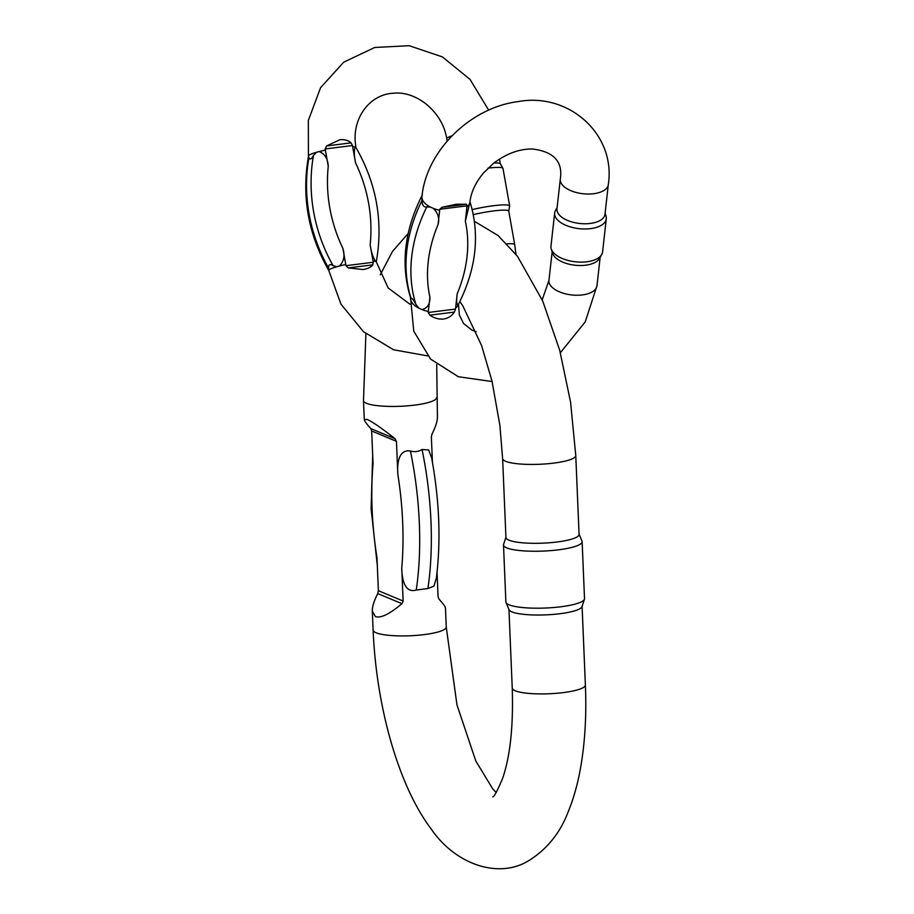 <?xml version="1.0" encoding="UTF-8"?>
<svg xmlns="http://www.w3.org/2000/svg" width="914" height="914" viewBox="0 0 914 914"><rect width="100%" height="100%" fill="white"/><g stroke="black" fill="none" stroke-linecap="round" stroke-linejoin="round"><path stroke-width="1.37" d="M372.318 611.135C372.192 606.827 373.997 600.966 377.745 593.574L378.373 590.695L403.131 601.024L401.943 603.663C389.718 614.025 380.887 618.344 375.426 616.63L372.318 611.135L373.106 630.089A36.606 7.209 -2.4 0 0 409.986 635.767A36.606 7.209 -2.4 0 0 446.249 627.027L445.461 608.073C445.347 606.668 443.164 603.651 438.914 599.024L438.057 596.636L437.052 572.552M403.131 601.024L401.749 568.051C401.817 576.517 403.805 593.814 416.236 590.033L427.878 588.57L433.944 586.08L436.412 577.888M371.678 430.997L370.833 428.609C366.583 423.982 364.4 420.977 364.286 419.572L367.154 419.423C372.649 421.891 381.938 428.323 395.031 438.697L396.448 441.325L371.678 430.997L373.061 463.969A160.704 61.238 -97.1 0 0 376.991 557.723L378.373 590.695M431.659 457.971L428.655 449.951L422.051 449.505C418.532 451.722 414.648 452.213 410.409 450.968C397.704 449.06 397.179 465.694 397.83 474.297L396.448 441.325M432.425 462.153L431.362 436.938L432.002 434.059C435.738 426.667 437.555 420.817 437.429 416.498L436.698 364.629M505.933 537.489A36.606 7.209 -2.4 0 0 542.802 543.156A36.606 7.209 -2.4 0 0 579.076 534.427L575.774 455.538A36.606 7.209 177.6 0 1 539.5 464.278A36.606 7.209 177.6 0 1 502.62 458.611L505.933 537.489M503.5 544.995L505.888 601.926A39.348 7.746 -2.4 0 0 506.013 602.486L509.052 609.729A36.606 7.209 -2.4 0 0 545.807 614.871A36.606 7.209 -2.4 0 0 582.001 606.668L584.434 599.207A39.348 7.746 -2.4 0 0 584.514 598.636L582.127 541.694A39.348 7.746 177.6 0 1 543.133 551.085A39.348 7.746 177.6 0 1 503.5 544.995A39.348 7.746 177.6 0 1 503.58 544.424L505.922 537.226M506.013 602.486A39.348 7.746 -2.4 0 0 545.521 608.027A39.348 7.746 -2.4 0 0 584.434 599.207M579.065 534.164L582.001 541.134A39.348 7.746 177.6 0 1 582.127 541.694M328.914 270.704L328.549 267.973C328.549 264.489 330.057 263.723 333.096 265.688L336.82 266.739L339.517 265.997C343.984 261.278 345.092 255.383 342.864 248.322L345.755 264.534A90.28 82.717 -116.7 0 0 345.96 265.677L373.266 262.249L372.809 264.843C370.867 267.299 367.588 268.865 362.984 269.539L348.314 267.916L345.96 265.677M325.167 148.959L326.595 145.943L339.859 139.739C344.498 139.282 348.234 140.322 351.079 142.87L352.473 145.543L325.167 148.959A90.28 82.717 63.3 0 0 325.373 150.102L328.252 166.314C327.886 158.75 324.847 153.838 319.135 151.575L316.438 152.307L313.468 155.46C311.446 159.207 309.926 159.961 308.921 157.745L308.532 156.283M373.266 262.249A60.53 55.457 63.3 0 1 373.049 261.118L370.159 244.906C371.233 252.138 373.061 257.668 375.665 261.473L376.282 261.701C383.4 221.691 376.568 183.531 355.809 147.245M352.667 146.686A24.164 2.993 -10.1 0 1 355.283 147.04L355.866 147.36L355.283 147.04C353.924 150.193 354.015 155.483 355.557 162.898L352.667 146.686A60.53 55.457 -116.7 0 1 352.473 145.543M493.983 162.955A24.164 2.993 -10.1 0 1 500.278 163.709L502.917 168.245A25.969 3.222 169.9 0 0 488.053 168.107M473.338 214.664A24.164 2.993 -10.1 0 1 508.732 211.043L514.719 244.655A24.164 2.993 169.9 0 0 506.939 243.844M472.218 209.603A25.969 3.222 -10.1 0 1 509.646 205.867A25.969 3.222 -10.1 0 1 509.646 206.016L508.744 211.111M509.646 205.867L502.974 168.393A25.969 3.222 169.9 0 0 502.917 168.245M421.937 309.56C427.489 308.144 430.151 304.008 429.911 297.141L428.312 311.48A24.164 11.939 -173.6 0 1 421.937 309.56L419.149 308.326A24.164 11.939 -173.6 0 1 410.58 297.907L413.756 331.165L430.62 359.122L458.382 376.739L492.098 381.538M439.771 209.26L441.953 207.295L456.417 204.222L466.437 204.222L467.077 205.833L439.771 209.26A90.28 70.549 141.8 0 0 439.657 210.277L438.046 224.615C439.725 218.515 438.126 213.099 433.27 208.346L430.494 207.112L426.804 206.884C423.879 207.455 422.245 205.387 421.914 200.669L421.971 196.293A24.164 11.939 -173.6 0 0 421.948 196.544L421.937 196.579A24.164 11.939 -173.6 0 0 430.494 207.112M560.293 179.19A24.164 11.939 6.4 0 0 593.632 193.722A24.164 11.939 6.4 0 0 608.313 184.571L604.977 214.299A24.164 11.939 -173.6 0 1 590.295 223.45A24.164 11.939 -173.6 0 1 556.957 208.918L560.293 179.19C563.035 161.721 553.793 151.655 532.565 149.005C519.495 148.776 506.459 153.563 493.446 163.366L483.403 173.066C475.474 182.766 470.996 192.386 469.956 201.925A24.164 11.939 -173.6 0 1 469.933 202.165L465.34 221.188L466.951 206.85A60.53 47.3 -38.2 0 1 467.077 205.833M458.085 305.025A24.164 11.939 -173.6 0 1 455.606 308.052L457.217 293.714C456.269 300.74 456.566 304.511 458.085 305.025L458.177 304.865C476.228 269.344 480.147 234.944 469.933 201.64M455.606 308.052A60.53 47.3 141.8 0 0 455.503 309.069L454.349 312.108C451.79 315.981 448.191 318.289 443.553 319.032C438.72 319.454 434.161 318.175 429.866 315.17L428.198 312.485A90.28 70.549 -38.2 0 1 428.312 311.48M421.914 200.669A156.637 122.407 141.8 0 0 410.98 298.147L410.637 297.507L410.98 298.147C411.883 297.827 413.516 299.906 415.881 304.373L419.149 308.326M601.72 254.526L599.504 258.445A24.164 11.939 -173.6 0 1 585.611 265.197A24.164 11.939 -173.6 0 1 552.524 253.178L551.222 248.859A25.969 12.83 6.4 0 0 586.799 261.781A25.969 12.83 6.4 0 0 601.72 254.526A25.969 12.83 6.4 0 0 602.577 251.944L606.29 218.8A25.969 12.83 -173.6 0 1 590.513 228.637A25.969 12.83 -173.6 0 1 554.672 213.019A25.969 12.83 -173.6 0 1 555.529 210.437L557.094 207.672M605.114 213.065L606.028 216.104A25.969 12.83 -173.6 0 1 606.29 218.8M554.672 213.019L550.959 246.163A25.969 12.83 6.4 0 0 551.222 248.859M364.286 419.572L363.486 400.618A36.606 7.209 -2.4 0 0 400.366 406.284A36.606 7.209 -2.4 0 0 436.629 397.544M582.092 606.405L585.383 685.02A36.606 7.209 177.6 0 1 549.12 693.76A36.606 7.209 177.6 0 1 512.24 688.082L508.949 609.467M401.749 568.051A160.704 61.238 -97.1 0 0 397.83 474.297M410.409 450.968A173.386 66.071 82.9 0 1 416.236 590.033M427.878 588.57A173.386 66.071 -97.1 0 0 422.051 449.505M370.833 428.609L395.031 438.697M401.943 603.663L377.745 593.574M427.661 355.9L393.614 349.788L363.452 331.691L340.911 304.076L328.8 270.487A24.164 2.993 -10.1 0 1 336.82 266.739M339.517 265.997A24.164 2.993 -10.1 0 1 345.755 264.534M319.135 151.575A24.164 2.993 -10.1 0 1 325.373 150.102M355.866 147.36A24.164 2.993 -10.1 0 1 355.992 147.577C350.61 118.877 369.77 93.879 393.991 93.194C416.647 90.932 442.73 112.068 446.763 138.7L447.186 141.076M308.509 156.58L308.418 156.054A24.164 2.993 -10.1 0 1 316.438 152.307M452.019 135.809A24.164 2.993 169.9 0 0 446.763 138.7M373.049 261.118A24.164 2.993 -10.1 0 1 375.665 261.473M370.159 244.906A143.944 131.879 63.3 0 0 355.557 162.898M328.252 166.314A143.944 131.879 63.3 0 0 342.864 248.322M333.096 265.688A156.637 143.509 -116.7 0 1 313.468 155.46M308.921 157.745A156.637 143.509 63.3 0 0 328.549 267.973M326.595 145.943L351.079 142.87M372.809 264.843L348.314 267.916M439.657 210.277A24.164 11.939 -173.6 0 1 433.27 208.346M469.419 203.822A24.164 11.939 -173.6 0 1 466.951 206.85M542.196 299.826L548.948 280.392A24.164 11.939 6.4 0 0 582.287 294.925A24.164 11.939 6.4 0 0 596.968 285.774L600.155 257.291M428.198 312.485L455.503 309.069M457.217 293.714A143.944 112.491 141.8 0 0 465.34 221.188M438.046 224.615A143.944 112.491 141.8 0 0 429.911 297.141M415.881 304.373A156.637 122.407 -38.2 0 1 426.804 206.884M454.349 312.108L429.866 315.17M441.953 207.295L466.437 204.222M363.486 400.618L365.897 333.759M380.258 274.863L392.414 251.533L408.215 233.401M474.457 221.359L498.073 235.515L517.495 256.331L542.745 301.094L559.711 350.313L570.564 402.103L575.774 455.538M459.868 301.529L462.804 305.813L481.598 345.561L492.006 381.115L499.901 425.536L502.62 458.611M373.106 630.089C376.294 705.996 398.036 785.195 431.328 829.215C455.812 864.941 499.592 879.565 529.674 860.063C547.315 848.82 560.099 832.848 568.051 812.146C573.821 798.151 578.151 782.475 581.041 765.098C585.143 740.466 586.582 713.765 585.383 685.02M446.249 627.027L456.966 704.9L475.783 760.939L492.68 788.793L496.176 792.518M492.772 796.848C493.937 797.214 497.136 791.273 502.369 779.048C510.149 756.952 513.439 726.641 512.24 688.082M436.355 578.288C441.039 540.448 439.428 500.141 431.545 457.343M377.322 565.48L371.107 508.79L372.695 455.092M308.418 156.054L308.338 120.465L320.574 87.698L343.721 62.163L374.706 47.482L409.164 45.7L442.387 56.897L470.036 79.392L488.659 110.16M514.719 244.655L515.976 254.355M410.112 304.362L388.153 287.944L376.374 262.01M499.478 159.082L500.312 163.777M308.498 156.351C301.392 196.373 308.212 234.532 328.983 270.83M560.362 352.724L585.234 321.877L596.968 285.774M458.508 304.213L459.331 314.896L463.558 323.51L471.898 330.091L476.24 331.771M608.313 184.571C616.059 134.369 568.851 92.085 517.952 101.625C470.676 107.532 426.347 150.661 421.948 196.544M548.948 280.392L552.136 251.91M410.626 298.044C400.412 264.74 404.331 230.328 422.382 194.808"/></g></svg>
